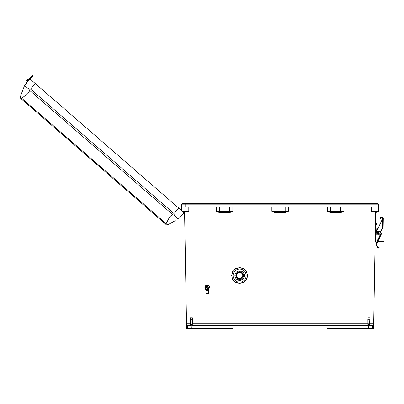 <?xml version="1.0" encoding="UTF-8"?>
<svg xmlns="http://www.w3.org/2000/svg" width="404" height="404" viewBox="0 0 404 404"><rect width="100%" height="100%" fill="white"/><g stroke="black" fill="none" stroke-linecap="round" stroke-linejoin="round"><path stroke-width="0.61" d="M369.832 325.508L369.943 317.771L369.887 319.317L367.882 319.317L368.397 325.508L191.819 325.508L191.819 324.447L190.875 324.442L190.875 325.508L187.102 325.508L186.698 323.71L190.264 323.71L190.274 317.771L192.385 317.771L191.819 328.452L233.047 328.452L233.047 327.866L327.169 327.866L327.169 328.452L368.397 328.452L368.397 324.457L369.342 324.452L369.342 325.508L372.503 325.508L372.503 328.452L368.397 328.452M367.882 319.317L367.928 325.508M190.875 324.442L190.274 317.771M190.385 325.508L190.264 323.71M192.385 317.771L192.289 325.508M369.953 323.71L373.518 323.71L373.114 325.508L372.503 325.508M191.819 328.452L186.613 328.452L186.698 323.71M369.342 324.452L369.887 319.317M184.583 212.226L186.552 324.973M373.518 323.71L373.604 328.452L372.503 328.452M375.649 211.236L373.655 325.508M371.407 207.116L371.407 211.236L371.407 207.116M340.688 212.448L340.688 211.287L327.376 211.287L330.558 212.448L340.688 212.448L343.87 211.287L340.688 211.287L340.693 207.116L375.089 207.116L375.089 204.172L378.77 204.172L378.77 211.287L375.634 212.342M184.567 211.337L184.578 211.883M184.567 211.236L186.562 325.508M375.649 211.287L375.629 212.448L378.77 211.287L375.649 211.287M378.402 204.156L181.815 204.156A0.46 0.46 0 0 1 182.275 203.697L377.942 203.697A0.46 0.46 0 0 1 378.402 204.156L378.402 204.172M376.856 203.697L377.043 203.697A0.46 0.323 90 0 1 377.366 204.156L377.366 204.172M369.125 204.172L369.125 204.156A0.46 0.323 90 0 0 368.796 203.697L368.615 203.697M193.592 204.172L193.592 203.697L191.42 203.697A0.46 0.323 90 0 0 191.092 204.156L191.092 204.172M373.665 324.973L373.609 325.508M285.174 212.448L288.355 211.287L271.862 211.287L275.043 212.448L285.174 212.448L285.179 207.116L330.553 207.116L330.558 212.448M229.659 212.448L232.84 211.287L216.347 211.287L219.529 212.448L229.659 212.448L229.664 207.116L275.038 207.116L275.043 212.448M184.588 212.448L183.189 211.928L184.588 212.448M184.567 211.287L182.446 211.287M378.402 211.287L375.629 212.448L378.77 211.287M327.376 207.116L327.376 211.287M288.355 211.287L288.355 207.116M271.862 207.116L271.862 211.287M232.84 211.287L232.84 207.116M216.347 207.116L216.347 211.287M343.87 211.287L343.87 207.116M181.447 210.418L181.447 204.172L185.128 204.172L185.128 207.116L219.523 207.116L219.529 212.448M185.128 204.172L375.089 204.172M188.809 207.116L188.809 211.236L182.391 211.236M371.407 211.236L378.77 211.236M20.21 97.016L24.669 85.269L29.997 78.967L184.042 212.671L179.28 218.16M175.296 220.68L167.62 224.902A1.156 1.156 0 0 1 166.307 224.765L20.735 98.414M165.438 224.008L165.933 223.437L167.62 224.902L174.26 221.251M165.933 223.437C168.352 220.67 169.195 215.287 173.023 214.852L29.391 90.188C29.497 94.036 24.285 95.627 21.887 98.414L165.933 223.437M29.391 90.188L28.997 89.021C26.371 87.294 24.932 86.047 24.669 85.269L21.043 94.718M177.886 218.559L177.417 218.231M28.997 89.021L30.558 89.072L173.962 213.544L174.235 215.079C176.306 217.433 177.75 218.68 178.558 218.832L178.012 219.185L178.558 218.832M20.523 98.233A1.156 1.156 0 0 1 20.2 96.95L21.887 98.414L21.392 98.985M174.235 215.079L173.023 214.852M20.912 97.677L20.66 97.46M20.447 97.273L20.215 97.021M167.428 224.831L166.544 224.063M377.25 233.042L377.25 233.042A0.732 0.732 0 0 0 377.967 233.785A0.732 0.732 0 0 0 378.71 233.068L378.71 233.068A0.732 0.732 0 0 1 377.967 233.785A0.732 0.732 0 0 1 377.25 233.042A0.732 0.732 0 0 1 377.993 232.32A0.732 0.732 0 0 1 378.71 233.063A0.732 0.732 0 0 1 377.967 233.785A0.732 0.732 0 0 1 377.25 233.037A0.732 0.732 0 0 0 377.967 233.785A0.732 0.732 0 0 0 378.71 233.063M377.725 241.683L383.79 241.789L377.725 241.688L377.114 242.981A3.621 3.621 0 0 0 376.856 244.253M378.962 248.248L379.22 247.713L379.018 248.268L378.346 247.95L379.018 248.268L379.169 247.692M376.27 244.243A4.207 4.207 0 0 0 378.346 247.95L379.018 248.263L378.346 247.95L378.558 247.384L379.22 247.713L378.558 247.384A3.621 3.621 0 0 1 377.114 242.981L377.644 241.855L377.185 242.819L376.2 242.476A0.737 0.737 0 0 1 375.71 241.769L375.887 231.583A0.737 0.737 0 0 1 375.957 231.275L377.412 228.25A0.737 0.737 0 0 1 378.301 227.866L382.734 218.377A0.884 0.884 0 0 0 381.083 217.923L380.533 218.887L380.023 218.594L380.573 217.63A1.475 1.475 0 0 1 383.325 218.387L383.138 229.108L382.401 229.093L382.573 219.19L376.811 231.204L380.891 231.275L381.745 229.492A0.707 0.707 0 0 1 382.371 229.093L383.138 229.108L383.315 218.882L383.138 229.108L383.315 218.882L382.573 219.19L382.724 218.872M377.245 233.042A0.737 0.737 0 0 1 377.993 232.315A0.737 0.737 0 0 1 378.715 233.068A0.737 0.737 0 0 1 377.967 233.79A0.737 0.737 0 0 1 377.245 233.037A0.737 0.737 0 0 1 377.993 232.315A0.737 0.737 0 0 1 378.715 233.063M381.144 232.79L380.401 232.431L380.75 231.568L379.654 233.855A1.853 1.853 0 0 1 377.179 234.724A1.853 1.853 0 0 1 376.306 232.249L376.866 231.088M380.891 231.275L381.745 229.497A0.707 0.707 0 0 1 382.396 229.093L382.401 229.093M376.74 231.351L380.75 231.568L376.669 231.497L376.811 231.204M377.114 242.981L376.483 242.577L381.174 232.8L381.836 233.123L378.008 241.102L381.836 233.123M377.897 241.329L378.235 240.627L377.897 241.329M376.452 242.567L376.2 242.476A0.737 0.737 0 0 1 375.71 241.769L375.71 241.637A0.737 0.737 0 0 1 375.134 240.905A0.737 0.737 0 0 0 375.71 241.637M375.296 231.512L375.887 231.522L375.725 240.885M376.296 224.871L376.003 224.866L376.478 224.7L376.498 223.579M27.573 79.426L26.669 80.83L27.573 79.426L26.644 80.497L27.573 79.426L28.437 79.871M26.669 80.83L27.199 81.29L26.669 80.83L27.901 79.406M26.371 82.249L26.816 82.633L26.371 82.249L27.336 81.138L27.78 81.522M29.997 78.967L30.724 78.129A11.191 11.191 0 0 1 31.396 77.422L31.84 76.992L31.431 76.568L30.987 76.997L31.29 76.704M31.84 76.992L32.896 75.972L32.487 75.548L30.987 76.997A11.782 11.782 0 0 0 30.28 77.745L30.3 77.719M27.336 81.138L29.876 78.209M30.724 78.129L31.396 77.422M379.22 247.713L378.962 248.243M376.558 242.789A4.207 4.207 0 0 0 378.346 247.95M381.174 232.8L380.427 232.244M381.745 229.492A0.707 0.707 0 0 1 382.371 229.093L382.396 229.093A0.707 0.707 0 0 0 381.745 229.492M382.734 218.377A0.884 0.884 0 0 0 381.083 217.923L380.533 218.887L380.023 218.594M380.038 241.728L380.048 241.137L378.008 241.102L381.836 233.118L377.185 242.819M375.462 221.968L376.053 221.978L375.952 227.871M380.048 241.137L383.8 241.203L383.79 241.789M376.129 227.871L377.765 227.901L376.099 227.871L376.043 231.103M375.361 227.861L376.099 227.871M180.977 210.009L180.977 205.464L181.447 205.464M236.259 282.573L235.163 282.275A0.591 0.591 0 0 1 235.239 281.982L236.259 282.573A0.591 0.591 0 0 1 235.163 282.275L235.239 281.921M232.926 279.427L233.214 279.957A0.591 0.591 0 0 1 232.33 279.447L232.623 278.876A0.591 0.591 180 0 0 232.33 279.386M231.881 276.164L231.295 275.579A0.591 0.591 0 0 1 231.881 274.988L231.881 276.164A0.591 0.591 0 0 1 231.295 275.579L231.881 274.927A0.591 0.591 180 0 0 231.295 275.518M232.946 271.71A7.716 7.716 180 0 0 232.926 271.751L232.664 272.24L232.33 271.71A0.591 0.591 0 0 1 233.214 271.2L232.623 272.22A0.591 0.591 0 0 1 232.33 271.71L233.214 271.14A0.591 0.591 180 0 0 232.33 271.65M235.779 268.892L235.264 269.21L235.163 268.877A0.591 0.591 0 0 1 236.259 268.584L235.779 268.892A7.716 7.716 180 0 0 235.739 268.918L235.239 269.175A0.591 0.591 0 0 1 235.163 268.877L236.259 268.524A0.591 0.591 180 0 0 235.163 268.817M243.395 275.624L243.395 275.503A3.777 3.777 180 0 0 239.617 271.725A3.777 3.777 180 0 0 235.845 275.503L235.845 275.624A3.777 3.777 180 0 0 239.617 279.396A3.777 3.777 180 0 0 243.395 275.624A3.777 3.777 180 0 0 239.617 271.847A3.777 3.777 180 0 0 235.845 275.624M234.901 275.599A4.717 4.717 180 0 0 239.617 280.31A4.717 4.717 180 0 0 244.339 275.599A4.717 4.717 180 0 0 239.617 270.892A4.717 4.717 180 0 0 234.901 275.609A4.717 4.717 180 0 0 239.617 280.326A4.717 4.717 180 0 0 244.339 275.609A4.717 4.717 180 0 1 239.617 280.31A4.717 4.717 180 0 1 234.901 275.599M234.901 275.553A4.717 4.717 180 0 0 239.617 280.219A4.717 4.717 180 0 0 244.334 275.553M231.901 275.563A7.716 7.716 180 0 0 231.901 275.589L231.901 275.589A7.716 7.716 180 0 0 239.617 283.305A7.716 7.716 180 0 0 247.334 275.589L247.334 275.589A7.716 7.716 180 0 0 247.334 275.563L247.354 274.988A0.591 0.591 0 0 1 247.945 275.579A0.591 0.591 0 0 1 247.354 276.164L247.314 274.988M246.602 272.225A7.716 7.716 180 0 1 247.314 274.927L246.566 272.16M246.576 272.24L246.314 271.751A7.716 7.716 180 0 0 246.288 271.71L246.026 271.2A0.591 0.591 0 0 1 246.91 271.71A0.591 0.591 0 0 1 246.612 272.22L246.612 272.22A1.475 1.475 180 0 1 246.677 272.397M246.314 271.751L246.612 272.22L246.91 271.65A0.591 0.591 180 0 0 246.026 271.14L245.986 271.22M243.496 268.918L243.996 269.175L243.496 268.918A7.716 7.716 180 0 0 243.455 268.892L242.976 268.584A0.591 0.591 0 0 1 244.077 268.877A0.591 0.591 0 0 1 243.996 269.175A7.716 7.716 180 0 1 245.991 271.16L243.955 269.135M243.506 268.902L242.956 268.62M240.208 267.822A7.716 7.716 180 0 1 242.956 268.559L240.183 267.817M239.643 267.872L239.032 267.842A0.591 0.591 0 0 1 239.617 267.251A0.591 0.591 0 0 1 240.208 267.842L239.643 267.872A7.716 7.716 180 0 0 239.597 267.872L239.032 267.781A0.591 0.591 180 0 1 239.617 267.19A0.591 0.591 180 0 1 240.208 267.781L239.032 267.781M236.279 268.559A7.716 7.716 180 0 1 239.032 267.822L236.284 268.62M235.264 269.21L235.239 269.175A7.716 7.716 180 0 0 233.249 271.16L233.249 271.22M232.664 272.24L232.623 272.22A7.716 7.716 180 0 0 231.926 274.927L231.926 274.988M236.481 275.528A3.141 3.141 180 0 0 239.617 278.573A3.141 3.141 180 0 0 242.759 275.528A3.141 3.141 180 0 1 239.617 278.573A3.141 3.141 180 0 1 236.481 275.528M236.481 275.462A3.141 3.141 180 0 0 239.617 278.442A3.141 3.141 180 0 0 242.754 275.462M236.481 275.624A3.141 3.141 180 0 0 239.617 278.76A3.141 3.141 180 0 0 242.759 275.624A3.141 3.141 180 0 0 239.617 272.483A3.141 3.141 180 0 0 236.481 275.624M233.194 271.129A1.475 1.475 0 0 1 233.568 270.725M240.203 267.716A1.475 1.475 0 0 1 240.764 267.882M240.638 267.867A1.475 1.475 180 0 0 240.208 267.761M233.482 270.837A1.475 1.475 180 0 0 233.214 271.14L232.931 271.7M247.334 275.589L247.334 275.589A7.716 7.716 180 0 0 239.617 267.872A7.716 7.716 180 0 0 231.901 275.589C231.426 285.542 247.814 285.542 247.334 275.589M239.643 267.852L240.208 267.781M240.208 283.28L240.208 283.315A0.591 0.591 0 0 1 239.617 283.901A0.591 0.591 0 0 1 239.032 283.315L239.032 283.28M208.307 287.264A1.086 1.086 180 0 0 208.307 287.259L208.307 287.269A1.086 1.086 180 0 0 207.222 286.173A1.086 1.086 180 0 0 206.136 287.279L206.136 287.269A1.086 1.086 180 0 0 206.136 287.264A1.086 1.086 180 0 1 207.222 286.178A1.086 1.086 180 0 1 208.307 287.269A1.086 1.086 180 0 0 207.222 286.189A1.086 1.086 180 0 0 206.136 287.274M208.307 287.289A1.086 1.086 180 0 0 207.222 286.199A1.086 1.086 180 0 0 206.136 287.289A1.086 1.086 180 0 1 207.222 286.209A1.086 1.086 180 0 1 208.307 287.294A1.086 1.086 180 0 0 207.222 286.214A1.086 1.086 180 0 0 206.136 287.3M208.307 287.315A1.086 1.086 180 0 0 207.222 286.224A1.086 1.086 180 0 0 206.136 287.31A1.086 1.086 180 0 0 207.222 288.406A1.086 1.086 180 0 0 208.307 287.32A1.086 1.086 180 0 0 207.222 286.234A1.086 1.086 180 0 0 206.136 287.315M207.934 287.325A0.712 0.712 180 0 0 207.222 286.613A0.712 0.712 180 0 0 206.51 287.325A0.712 0.712 180 0 0 207.222 288.037A0.712 0.712 180 0 0 207.934 287.325M207.914 285.093L208.454 285.088L208.722 285.557A2.242 2.242 0 0 1 209.418 286.774L209.408 286.724M208.752 285.583L208.454 285.072L207.838 285.067M206.611 285.067L205.989 285.072L205.692 285.583M205.035 286.724L205.025 286.764A2.242 2.242 0 0 1 205.732 285.557A2.242 2.242 180 0 0 205.025 286.779L205.737 285.547M205.722 285.557L205.989 285.088L206.535 285.093M205.989 285.123L204.762 287.239L205.989 285.123L208.454 285.123L209.686 287.254L208.454 285.108L205.989 285.072M205.262 287.259A1.959 1.959 0 0 1 207.222 285.3A1.959 1.959 0 0 1 209.181 287.259A1.959 1.959 0 0 1 207.222 289.219A1.959 1.959 0 0 1 205.262 287.259M208.151 287.885A1.121 1.121 180 0 0 207.222 286.138A1.121 1.121 180 0 0 206.292 287.885M204.762 287.254L205.989 289.385L208.454 289.385L209.686 287.239M208.53 290.718L205.914 290.718L205.914 293.4L208.53 293.4L208.53 290.718L206.035 290.597L208.217 290.703M209.166 288.35L208.55 290.314A5.02 5.02 180 0 1 209.166 288.35L209.408 287.734A2.242 2.242 0 0 1 209.166 288.35L209.065 288.294M206.388 290.597L208.06 290.597L206.388 290.597M208.434 290.309L208.55 290.314A0.293 0.293 0 0 1 208.257 290.582L208.434 290.309A5.136 5.136 0 0 1 208.893 288.628M205.55 288.628A5.136 5.136 0 0 1 206.015 290.309L206.192 290.582A0.293 0.293 0 0 1 205.894 290.314A5.02 5.02 180 0 0 205.277 288.35L205.378 288.294M206.227 290.703L205.914 290.718M367.832 317.771L369.943 317.771M192.395 323.71L367.822 323.71M193.082 325.508L193.082 207.116M367.135 325.508L367.135 207.116M187.714 328.452L187.714 325.508M183.174 203.697A0.46 0.323 -90 0 0 182.85 204.156L182.85 204.172M366.625 203.697L366.625 204.172M192.334 319.317L190.329 319.317M35.32 83.588L30.558 89.072M173.962 213.544L178.725 208.055M378.533 233.063A0.556 0.556 0 0 0 377.993 232.497A0.556 0.556 0 0 0 377.427 233.042A0.556 0.556 0 0 0 377.972 233.608A0.556 0.556 0 0 0 378.533 233.063M382.729 218.695L383.32 218.705M246.91 271.65L246.026 271.14L246.288 271.71M244.077 268.817A0.591 0.591 180 0 0 242.976 268.524L244.077 268.817L243.976 269.21M233.214 279.957L232.33 279.447A0.591 0.591 0 0 1 232.623 278.937L232.623 278.876M243.455 282.28L243.996 281.982A0.591 0.591 0 0 1 244.077 282.275L244.077 282.214A0.591 0.591 180 0 0 244.006 281.936M246.026 279.957L246.91 279.386A0.591 0.591 180 0 0 246.612 278.876L246.612 278.937A0.591 0.591 0 0 1 246.91 279.447A0.591 0.591 0 0 1 246.026 279.957L246.581 278.917M247.945 275.518A0.591 0.591 180 0 0 247.354 274.927L247.945 275.518L247.354 276.164M246.157 275.609A6.54 6.535 180 0 0 239.617 269.074A6.54 6.535 180 0 0 233.083 275.609A6.54 6.535 180 0 0 239.617 282.144A6.54 6.535 180 0 0 246.157 275.609M235.769 268.877L236.259 268.524M231.881 275.563L231.881 274.927M232.906 279.437L232.659 278.917M235.259 281.952L235.239 281.941A0.591 0.591 180 0 0 235.163 282.214M242.976 282.573L242.976 282.573A0.591 0.591 0 0 0 244.077 282.275L243.466 282.3M208.413 293.521L206.035 293.521M206.515 285.103A2.242 2.242 0 0 1 207.934 285.103A2.242 2.242 180 0 0 206.5 285.103L207.944 285.103M209.423 286.779A2.242 2.242 180 0 0 208.711 285.547L209.423 286.779M205.277 288.35A2.242 2.242 0 0 1 205.035 287.734L206.015 290.309M208.55 290.314L208.257 290.466M376.321 223.397L376.028 223.392M244.077 282.214L243.996 281.921M246.91 279.386L246.612 278.876M232.669 272.16L231.921 274.947M235.279 269.135L233.239 271.175M205.914 293.4L208.53 293.4M206.192 290.582L205.894 290.314"/></g></svg>
